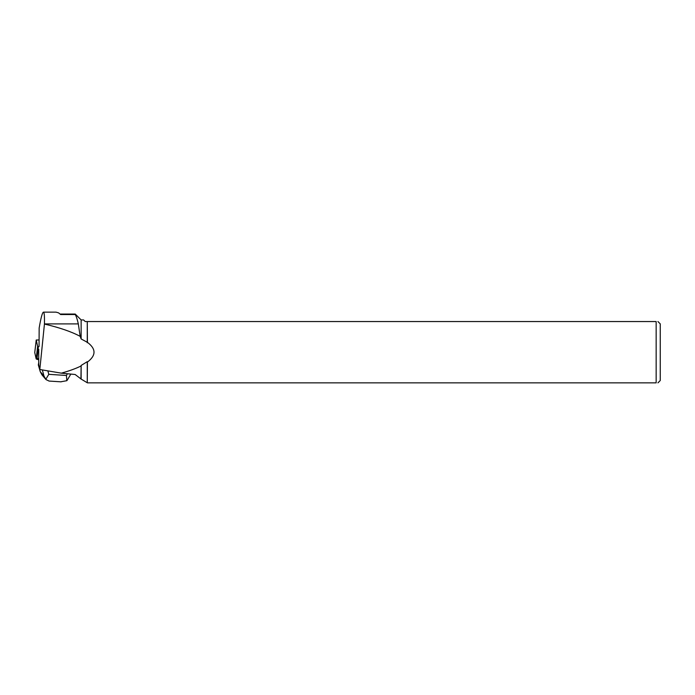 <?xml version="1.0" encoding="UTF-8"?>
<svg xmlns="http://www.w3.org/2000/svg" width="695" height="695" viewBox="0 0 695 695"><rect width="100%" height="100%" fill="white"/><g stroke="black" fill="none" stroke-linecap="round" stroke-linejoin="round"><path stroke-width="1.04" d="M38.729 339.977L36.227 339.994L37.634 346.345L38.39 346.718L36.922 359.289L36.166 358.915L34.75 352.565L35.549 356.144L38.729 359.741L36.922 359.289M38.729 349.281L38.729 364.64L39.815 369.497L61.29 373.154L75.156 374.501L81.133 379.07L81.133 365.457L87.266 361.678L87.266 382.763L81.133 379.07M58.588 312.88L60.639 314.522L58.588 312.872L56.026 312.142L43.464 312.142C42.36 312.411 40.927 317.719 39.155 328.057L39.059 346.492M87.266 342.731L87.266 321.542L85.198 321.542L83.582 319.935L81.133 319.935L81.133 338.952L87.414 342.331C96.197 348.907 96.197 355.493 87.414 362.078L87.266 382.763M60.639 314.522L75.251 314.522C76.38 316.546 77.397 319.674 78.318 323.913L80.177 336.354L81.133 338.952M60.639 314.053L75.251 314.053L75.251 314.522M87.266 321.542L87.414 342.331M87.414 321.542L656.158 321.542L656.158 382.858L87.414 382.858M80.933 379.036L81.133 365.457M657.93 321.542L660.25 323.87L660.25 380.539L657.93 382.858M656.158 321.542C658.495 321.542 658.495 321.542 656.158 321.542M656.158 382.858C658.495 382.858 658.495 382.858 656.158 382.858M80.933 366.048C75.712 368.611 69.161 370.982 61.29 373.154M39.815 369.497L44.437 324.052C59.64 327.632 71.55 331.732 80.177 336.354M44.437 324.052L44.437 323.913C44.602 316.242 44.28 312.324 43.464 312.142M45.948 379.548L42.021 374.944L40.275 371.712L43.976 376.047L45.992 379.6L49.163 381.068M47.877 370.869L48.789 374.336L45.792 379.348M60.7 381.807L66.842 380.695L66.442 375.465L67.432 373.754M66.842 380.695L67.693 379.444M38.972 365.709L38.321 364.945L38.729 362.668M40.275 371.712L38.321 364.945M36.227 340.02L34.75 352.591L36.227 339.994M36.166 358.915L37.634 346.345M78.318 323.913L44.437 323.913M48.789 374.336L66.442 375.465M43.976 376.047L42.36 369.931M81.133 319.935L75.251 314.053M70.812 374.084L67.641 379.531M61.134 381.842L48.902 381.051"/></g></svg>
